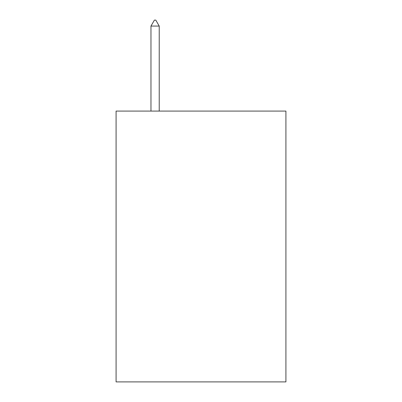<?xml version="1.0" encoding="UTF-8"?>
<svg xmlns="http://www.w3.org/2000/svg" width="402" height="402" viewBox="0 0 402 402"><rect width="100%" height="100%" fill="white"/><g stroke="black" fill="none" stroke-linecap="round" stroke-linejoin="round"><path stroke-width="0.6" d="M285.917 111.078L285.917 381.9L116.083 381.9L116.083 111.078L285.917 111.078M159.227 26.07L155.785 20.1L154.408 20.1L150.966 26.07L159.227 26.07L159.227 111.078M150.966 26.07L150.966 111.078"/></g></svg>
